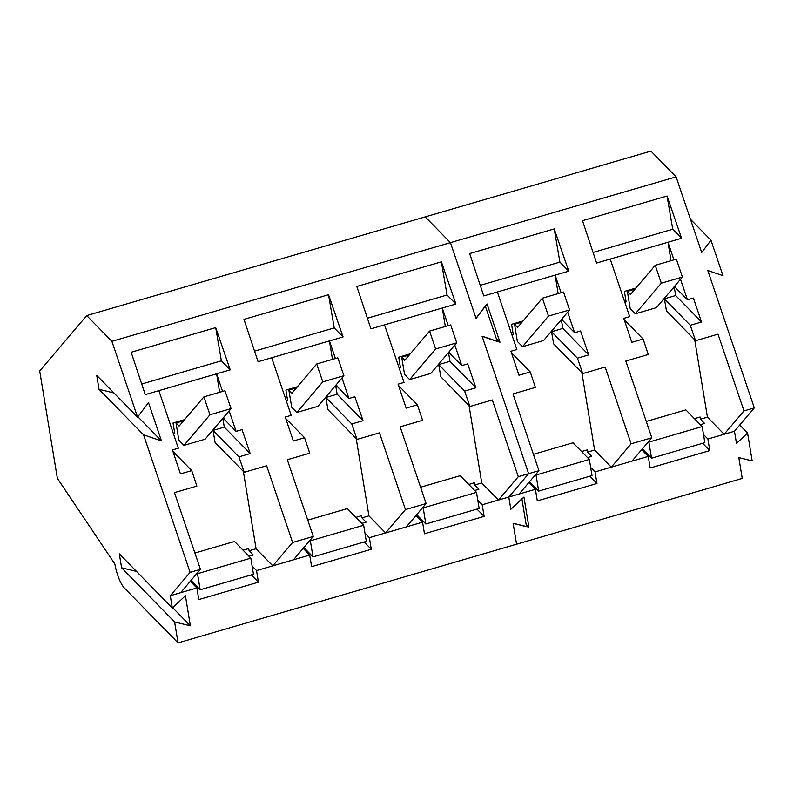 <?xml version="1.0" encoding="UTF-8"?>
<svg xmlns="http://www.w3.org/2000/svg" width="794" height="794" viewBox="0 0 794 794"><rect width="100%" height="100%" fill="white"/><g stroke="black" fill="none" stroke-linecap="round" stroke-linejoin="round"><path stroke-width="1.19" d="M630.446 294.524L655.249 265.295L676.349 259.142L682.403 277.037L661.303 283.19L635.329 313.799L630.208 308.558L627.379 291.388L630.446 294.524M661.303 283.19L655.249 265.295M682.403 277.037L656.43 307.645L635.329 313.799M627.379 291.388L634.992 289.165M517.609 327.416L542.411 298.187L563.512 292.033L569.566 309.928L548.465 316.081L522.492 346.69L517.37 341.45L514.542 324.28L517.609 327.416M548.465 316.081L542.411 298.187M569.566 309.928L543.592 340.537L522.492 346.69M514.542 324.28L522.154 322.056M404.771 360.307L429.574 331.078L450.674 324.925L456.729 342.819L435.628 348.973L409.654 379.582L404.533 374.351L401.704 357.171L404.771 360.307M435.628 348.973L429.574 331.078M456.729 342.819L430.755 373.438L409.654 379.582M401.704 357.171L409.317 354.958M291.934 393.199L316.727 363.97L337.837 357.816L343.891 375.711L322.791 381.864L296.817 412.483L291.696 407.243L288.867 390.062L291.934 393.199M322.791 381.864L316.727 363.97M343.891 375.711L317.918 406.329L296.817 412.483M288.867 390.062L296.48 387.849M179.097 426.09L203.889 396.861L224.99 390.717L231.054 408.612L209.953 414.756L183.98 445.374L178.849 440.134L176.03 422.964L179.097 426.09M209.953 414.756L203.889 396.861M231.054 408.612L205.08 439.221L183.98 445.374M176.03 422.964L183.632 420.741M700.348 424.691L704.606 423.45L700.457 419.202L707.434 417.168L724.158 434.258L734.48 431.241L736.485 443.409L747.581 433.038L752.156 460.867L738.817 457.612L742.241 478.425L516.566 544.208L513.123 523.276L528.883 527.117L523.941 497.064L510.83 509.331L508.805 497.034L528.625 473.671L482.077 336.17L499.982 342.204L487.05 303.973L476.072 318.434L450.426 242.646L425.237 216.891L86.715 315.575L39.7 370.997L57.367 478.345L114.872 564.028A19.135 4.873 73.7 0 0 124.231 587.868L178.055 642.892L174.611 621.95L190.371 625.801L185.429 595.738L172.308 608.006L170.293 595.718L190.103 572.355L143.565 434.844L161.47 440.888L148.528 402.657L137.56 417.118L111.904 341.331L86.715 315.575M680.508 279.27L687.455 299.804L693.38 298.078L701.549 321.997L690.274 325.282L695.584 340.705L718.004 334.175L743.968 410.895L724.158 434.258L707.891 439.003L709.796 450.595L650.147 467.984L648.241 456.391L631.974 461.125L595.053 471.894L596.959 483.486L537.31 500.875L535.394 489.283L508.805 497.034L528.625 473.671L482.137 336.328L497.282 341.44L485.303 306.037L476.023 318.265L450.426 242.646L425.237 216.891L650.911 151.108L676.101 176.863L111.904 341.331M519.137 494.017L538.947 470.663L518.293 476.688L492.32 399.958L469.899 406.498L464.599 391.075L475.874 387.79L467.706 363.86L461.78 365.587L454.833 345.062M511.405 352.675L530.253 371.939L535.404 387.403L512.984 393.933L538.947 470.663M530.253 371.939L518.978 375.225L510.929 351.256L516.864 349.529L497.381 291.964L568.742 271.161L554.222 228.93L469.661 253.584L483.764 295.934L497.381 291.964M558.172 293.591L555.125 275.131L561.09 292.738M567.67 312.171L574.618 332.696L580.543 330.969L588.711 354.888L577.437 358.183L582.746 373.597L605.167 367.066L631.131 443.796L651.795 437.772L625.821 361.042L648.241 354.511L643.09 339.038L631.816 342.323L623.766 318.364L629.702 316.637L610.219 259.072L681.58 238.269L667.059 196.039L582.498 220.692L596.602 263.042L610.219 259.072M671.009 260.7L667.972 242.23L673.927 259.846M734.48 431.241L754.3 407.888L743.968 410.895M754.3 407.888L707.811 270.546L722.967 275.647L710.977 240.254L701.697 252.482L676.101 176.863M496.25 338.393L499.982 342.204M528.883 527.117L526.085 524.258M739.75 425.038L747.581 433.038M703.484 434.497L707.891 439.003M702.66 443.3L709.796 450.595M646.098 452.659L644.927 452.997M641.681 449.682L648.241 456.391M631.974 461.125L651.795 437.772M587.51 457.582L591.768 456.342L587.61 452.094L594.597 450.059L611.311 467.15L631.131 443.796M590.647 467.388L595.053 471.894M589.823 476.192L596.959 483.486M533.25 485.551L532.089 485.898M528.844 482.583L535.394 489.283M523.107 320.935L511.564 324.299L513.291 334.76L511.991 335.137M480.241 285.344L559.899 262.119L568.742 271.161M554.222 228.93L559.899 262.119M562.271 318.533L562.579 320.389L574.618 332.696M562.579 320.389L560.068 321.123M561.527 320.697L562.817 328.428L588.711 354.888M562.817 328.428L551.552 331.713L577.437 358.183M551.552 331.713L553.626 343.832L582.746 373.597M594.597 450.059L581.873 372.714M624.243 319.774L643.09 339.038M635.944 288.043L624.412 291.408L626.129 301.869L624.828 302.246M593.078 252.452L672.736 229.228L681.58 238.269M667.059 196.039L672.736 229.228M675.108 285.632L675.416 287.497L687.455 299.804M675.416 287.497L672.915 288.222M674.364 287.805L675.664 295.537L701.549 321.997M675.664 295.537L664.389 298.822L690.274 325.282M664.389 298.822L666.464 310.94L695.584 340.705M707.434 417.168L694.71 339.812M690.452 219.273L710.977 240.254M587.61 452.094L587.252 449.89L581.595 451.538M700.457 419.202L700.09 416.999L694.432 418.646M702.184 426.567L704.834 442.665L651.517 458.207L648.877 442.109L702.184 426.567L685.867 409.893L646.266 421.445M589.346 459.458L591.996 475.566L538.679 491.099L536.029 475.001L589.346 459.458L573.03 442.784L533.429 454.337M651.517 458.207L642.376 448.868M538.679 491.099L529.538 481.76M178.055 642.892L516.566 544.208L513.142 523.395L526.482 526.65L521.906 498.821L510.81 509.202L508.805 497.034L498.473 500.041L518.293 476.688M172.893 451.349L191.731 470.614L196.882 486.087L174.462 492.617L200.435 569.348L190.103 572.355M191.731 470.614L180.456 473.899L172.417 449.94L178.342 448.213L158.86 390.648L230.23 369.845L215.7 327.614L131.149 352.268L145.252 394.608L158.86 390.648M219.65 392.276L216.613 373.805L222.578 391.422M229.148 410.845L236.096 431.38L242.031 429.643L250.189 453.573L238.925 456.858L244.224 472.281L266.645 465.75L292.619 542.471L313.273 536.446L287.299 459.726L309.72 453.185L304.568 437.722L293.304 441.007L285.254 417.048L291.19 415.322L271.697 357.747L343.068 336.944L328.537 294.723L243.986 319.367L258.09 361.717L271.697 357.747M332.488 359.374L329.45 340.914L335.415 358.531M341.986 377.954L348.933 398.479L354.868 396.752L363.037 420.681L351.762 423.966L357.062 439.39L379.482 432.849L405.456 509.579L426.11 503.555L400.146 426.835L422.567 420.294L417.416 404.831L406.141 408.116L398.092 384.157L404.027 382.42L384.534 324.855L455.905 304.052L441.385 261.831L356.824 286.475L370.927 328.825L384.534 324.855M445.325 326.483L442.288 308.022L448.253 325.629M469.036 405.605L481.76 482.951L498.473 500.041L482.216 504.786L484.122 516.378L424.472 533.766L422.557 522.174L385.636 532.933L369.369 537.677L371.284 549.279L311.625 566.668L309.72 555.066L256.531 570.568L258.447 582.171L198.788 599.559L196.882 587.957L170.293 595.718M113.929 392.951L99.022 389.318L143.565 434.844M99.022 389.318L96.729 375.373L137.56 417.118M174.611 621.95L121.601 567.77L119.299 553.825L172.308 608.006M180.615 592.701L200.435 569.348M184.585 419.619L173.052 422.984L174.769 433.435L173.479 433.822M141.719 384.018L221.387 360.804L230.23 369.845M215.7 327.614L221.387 360.804M223.759 417.207L224.057 419.073L236.096 431.38M224.057 419.073L221.556 419.798M223.005 419.381L224.305 427.112L250.189 453.573M224.305 427.112L213.03 430.398L238.925 456.858M213.03 430.398L215.105 442.516L244.224 472.281M243.351 471.388L256.085 548.743L272.799 565.834L292.619 542.471M293.452 559.81L313.273 536.446M285.731 418.458L304.568 437.722M297.432 386.728L285.89 390.082L287.617 400.543L286.316 400.92M254.556 351.127L334.224 327.912L343.068 336.944M328.537 294.723L334.224 327.912M336.596 384.316L336.904 386.182L348.933 398.479M336.904 386.182L334.393 386.906M335.842 386.479L337.142 394.221L363.037 420.681M337.142 394.221L325.868 397.506L351.762 423.966M325.868 397.506L327.942 409.625L357.062 439.39M356.188 438.496L368.922 515.852L385.636 532.933L405.456 509.579M406.3 526.918L426.11 503.555M398.568 385.566L417.416 404.831M410.27 353.826L398.727 357.191L400.454 367.652L399.154 368.029M367.404 318.235L447.062 295.011L455.905 304.052M441.385 261.831L447.062 295.011M449.434 351.424L449.741 353.28L461.78 365.587M449.741 353.28L447.23 354.015M448.689 353.588L449.98 361.32L475.874 387.79M449.98 361.32L438.715 364.605L464.599 391.075M438.715 364.605L440.789 376.733L469.899 406.498M137.848 416.741L161.47 440.888M481.76 482.951L474.772 484.985L478.931 489.233L474.673 490.484M477.809 500.28L482.216 504.786M476.986 509.093L484.122 516.378M420.413 518.452L419.252 518.79M416.006 515.475L422.557 522.174M368.922 515.852L361.935 517.886L366.094 522.134L361.836 523.375M364.972 533.181L369.369 537.677M364.148 541.984L371.284 549.279M307.576 551.344L306.405 551.681M303.169 548.366L309.72 555.066M256.085 548.743L249.098 550.778L253.256 555.026L248.988 556.266M252.135 566.072L256.531 570.568M251.311 574.876L258.447 582.171M194.738 584.235L193.567 584.573M190.322 581.258L196.882 587.957M190.371 625.801L172.655 607.688M121.601 567.77L136.499 571.402M361.935 517.886L361.578 515.683L355.92 517.331M249.098 550.778L248.73 548.575L243.083 550.222M474.772 484.985L474.415 482.792L468.758 484.439M250.825 558.142L253.475 574.241L200.167 589.783L197.517 573.685L250.825 558.142L234.518 541.468L194.907 553.011M363.662 525.251L366.312 541.349L313.005 556.892L310.355 540.793L363.662 525.251L347.355 508.577L307.744 520.12M476.499 492.359L479.149 508.458L425.842 524L423.192 507.892L476.499 492.359L460.192 475.685L420.582 487.228M200.167 589.783L191.026 580.434M313.005 556.892L303.864 547.542M425.842 524L416.701 514.651"/></g></svg>
